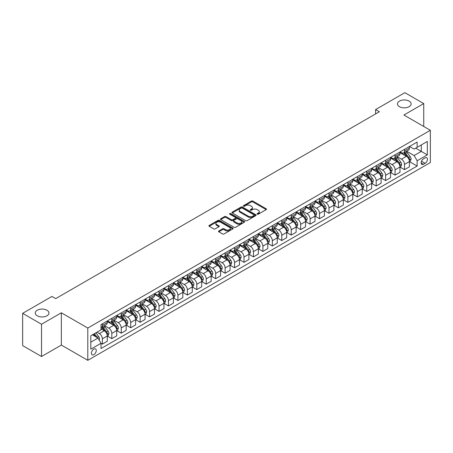 <?xml version="1.0" encoding="UTF-8"?>
<svg xmlns="http://www.w3.org/2000/svg" width="453" height="453" viewBox="0 0 453 453"><rect width="100%" height="100%" fill="white"/><g stroke="black" fill="none" stroke-linecap="round" stroke-linejoin="round"><path stroke-width="0.68" d="M257.281 214.184A0.736 0.425 0 0 0 258.323 214.184L266.2 209.631A1.048 0.606 0 0 0 266.506 209.207A1.048 0.606 0 0 0 266.2 208.776L252.853 201.07A1.048 0.606 0 0 0 251.37 201.07L243.493 205.622A0.736 0.425 0 0 0 243.278 205.922A0.736 0.425 0 0 0 243.493 206.223A0.736 0.425 0 0 0 244.529 206.223L245.549 205.634A3.358 1.937 0 0 1 250.294 205.634L251.409 206.274A3.358 1.937 0 0 1 252.389 207.644A3.358 1.937 0 0 1 251.409 209.014L250.39 209.603A0.736 0.425 0 0 0 250.175 209.903A0.736 0.425 0 0 0 250.39 210.203A0.736 0.425 0 0 0 251.426 210.203L252.446 209.614A3.358 1.937 0 0 1 257.191 209.614L258.301 210.254A3.358 1.937 0 0 1 259.286 211.625A3.358 1.937 0 0 1 258.301 212.995L257.281 213.584A0.736 0.425 0 0 0 257.066 213.884A0.736 0.425 0 0 0 257.281 214.184L257.281 213.584M46.936 310.22A6.835 3.947 0 0 0 39.485 309.365A6.835 3.947 0 0 0 35.266 313.012A6.835 3.947 0 0 0 37.265 315.803A6.835 3.947 0 0 0 44.717 316.658A6.835 3.947 0 0 0 48.935 313.012A6.835 3.947 0 0 0 46.936 310.22M409.127 101.11A6.835 3.947 0 0 0 401.675 100.255A6.835 3.947 0 0 0 397.457 103.901A6.835 3.947 0 0 0 399.455 106.693A6.835 3.947 0 0 0 406.907 107.548A6.835 3.947 0 0 0 411.126 103.901A6.835 3.947 0 0 0 409.127 101.11M93.839 354.659A3.42 1.976 120 0 0 96.076 351.647A3.42 1.976 120 0 0 95.549 348.906A3.42 1.976 120 0 0 93.839 349.076A3.42 1.976 120 0 0 91.608 352.089A3.42 1.976 120 0 0 92.135 354.829A3.42 1.976 120 0 0 93.839 354.659M218.822 230.951A1.048 0.606 0 0 0 218.516 231.381A1.048 0.606 0 0 0 218.822 231.806L222.565 233.969A1.048 0.606 0 0 0 224.048 233.969L232.797 228.918A1.048 0.606 0 0 0 233.102 228.488A1.048 0.606 0 0 0 232.797 228.063L219.45 220.356A1.048 0.606 0 0 0 217.967 220.356L209.218 225.407A1.048 0.606 0 0 0 208.912 225.837A1.048 0.606 0 0 0 209.218 226.262L213.742 228.873A1.048 0.606 0 0 0 215.226 228.873L218.969 226.715A1.048 0.606 0 0 0 219.275 226.285A1.048 0.606 0 0 0 218.969 225.854L216.727 224.563A2.803 1.619 0 0 1 215.905 223.42A2.803 1.619 0 0 1 217.638 221.919A2.803 1.619 0 0 1 220.696 222.27L229.478 227.344A2.803 1.619 0 0 1 230.3 228.488A2.803 1.619 0 0 1 228.567 229.988A2.803 1.619 0 0 1 225.515 229.637L224.048 228.788A1.048 0.606 0 0 0 222.565 228.788L218.822 230.951L218.822 231.806M61.359 312.791L41.534 324.24L22.65 313.34L22.65 345.611L41.534 356.511L61.359 345.061L87.797 360.328L87.797 328.057L61.359 312.791L61.359 345.061M423.742 126.472L423.742 103.573L403.912 115.022L430.35 130.288L87.797 328.057M423.742 103.573L404.857 92.672L375.588 109.569L375.588 113.93M22.65 313.34L51.919 296.438L55.696 298.618L379.365 111.749L375.588 109.569M245.622 220.656A1.048 0.606 0 0 0 247.106 220.656L255.854 215.605A1.048 0.606 0 0 0 256.16 215.175A1.048 0.606 0 0 0 255.854 214.75L242.508 207.044A1.048 0.606 0 0 0 241.024 207.044L232.276 212.095A1.048 0.606 0 0 0 231.97 212.525A1.048 0.606 0 0 0 232.276 212.95L245.622 220.656M230.016 214.343A0.736 0.425 0 0 1 230.758 214.445L230.758 213.573L244.326 221.404A1.048 0.606 0 0 1 244.631 221.834A1.048 0.606 0 0 1 244.326 222.259L235.577 227.31A1.048 0.606 0 0 1 234.093 227.31L220.747 219.609L224.495 217.463L224.495 216.591L220.747 218.754A1.048 0.606 0 0 0 220.441 219.178A1.048 0.606 0 0 0 220.747 219.609L220.747 218.754M224.495 217.463A1.048 0.606 0 0 1 225.973 217.463L225.973 216.591A1.048 0.606 0 0 0 224.495 216.591M225.973 216.591L231.387 219.716A1.048 0.606 0 0 0 232.87 219.716L235.356 218.278A1.048 0.606 0 0 0 235.662 217.853A1.048 0.606 0 0 0 235.356 217.423L229.722 214.173A0.736 0.425 0 0 1 229.507 213.873A0.736 0.425 0 0 1 229.96 213.482A0.736 0.425 0 0 1 230.758 213.573M425.14 157.893L423.476 158.85A3.313 1.914 120 0 0 421.313 161.766A3.313 1.914 120 0 0 421.822 164.422A3.313 1.914 120 0 0 423.476 164.258L425.14 163.301A3.313 1.914 120 0 0 427.304 160.379A3.313 1.914 120 0 0 426.794 157.729A3.313 1.914 120 0 0 425.14 157.893M87.797 360.328L430.35 162.559L430.35 130.288M409.54 146.444L414.11 149.082L417.134 147.338L417.134 142.061L101.019 324.569L101.019 329.846L90.821 335.73L90.821 349.161L101.019 343.278L101.019 348.555L417.134 166.047L417.134 160.77L414.11 155.538L406.601 151.2M417.134 147.338L427.326 141.449L427.326 154.881L417.134 160.77M41.534 324.24L41.534 356.511M415.695 148.165L421.284 151.393L421.284 144.937L427.326 141.449M414.11 155.538L421.284 151.393L427.326 154.881M90.821 342.185L97.995 338.046L92.406 334.818M101.019 343.317L102.378 344.104L102.378 338.827A4.275 2.469 -120 0 0 99.354 333.595L96.936 332.196M102.378 344.104L107.287 341.268L107.287 335.996A4.275 2.469 -120 0 0 104.264 330.758L101.019 328.884M107.401 336.103L111.817 338.651L111.817 333.374A4.275 2.469 -120 0 0 108.799 328.142L104.462 325.639M111.817 338.651L116.727 335.82L116.727 330.543A4.275 2.469 -120 0 0 113.709 325.311L107.287 321.602M116.84 330.65L121.262 333.204L121.262 327.927A4.275 2.469 -120 0 0 118.239 322.695L113.901 320.186M121.262 333.204L126.172 330.367L126.172 325.09A4.275 2.469 -120 0 0 123.148 319.858L116.727 316.149M126.285 325.197L130.702 327.751L130.702 322.474A4.275 2.469 -120 0 0 127.684 317.242L123.341 314.739M130.702 327.751L135.611 324.914L135.611 319.637A4.275 2.469 -120 0 0 132.593 314.405L126.172 310.701M135.724 319.75L140.147 322.298L140.147 317.021A4.275 2.469 -120 0 0 137.123 311.789L132.786 309.286M140.147 322.298L145.056 319.467L145.056 314.189A4.275 2.469 -120 0 0 142.032 308.957L135.611 305.248M145.17 314.297L149.586 316.851L149.586 311.573A4.275 2.469 -120 0 0 146.562 306.341L142.225 303.833M149.586 316.851L154.496 314.014L154.496 308.736A4.275 2.469 -120 0 0 151.478 303.504L145.056 299.795M154.609 308.844L159.026 311.398L159.026 306.12A4.275 2.469 -120 0 0 156.008 300.888L151.67 298.385M159.026 311.398L163.941 308.561L163.941 303.284A4.275 2.469 -120 0 0 160.917 298.051L154.496 294.348M164.054 303.397L168.471 305.945L168.471 300.667A4.275 2.469 -120 0 0 165.447 295.435L161.109 292.932M168.471 305.945L173.38 303.114L173.38 297.836A4.275 2.469 -120 0 0 170.356 292.604L163.941 288.895M173.493 297.944L177.91 300.498L177.91 295.22A4.275 2.469 -120 0 0 174.892 289.982L170.554 287.479M177.91 300.498L182.819 297.661L182.819 292.383A4.275 2.469 -120 0 0 179.801 287.151L173.38 283.442M182.933 292.491L187.355 295.045L187.355 289.767A4.275 2.469 -120 0 0 184.331 284.535L179.994 282.026M187.355 295.045L192.265 292.208L192.265 286.93A4.275 2.469 -120 0 0 189.241 281.698L182.819 277.995M192.378 287.043L196.795 289.592L196.795 284.314A4.275 2.469 -120 0 0 193.776 279.082L189.439 276.579M196.795 289.592L201.704 286.76L201.704 281.483A4.275 2.469 -120 0 0 198.686 276.245L192.265 272.542M201.817 281.59L206.24 284.139L206.24 278.867A4.275 2.469 -120 0 0 203.216 273.629L198.878 271.126M206.24 284.139L211.149 281.307L211.149 276.03A4.275 2.469 -120 0 0 208.125 270.798L201.704 267.089M211.262 276.137L215.679 278.691L215.679 273.414A4.275 2.469 -120 0 0 212.661 268.182L208.318 265.673M215.679 278.691L220.588 275.854L220.588 270.577A4.275 2.469 -120 0 0 217.57 265.345L211.149 261.636M220.702 270.69L225.124 273.238L225.124 267.961A4.275 2.469 -120 0 0 222.1 262.729L217.763 260.226M225.124 273.238L230.033 270.407L230.033 265.13A4.275 2.469 -120 0 0 227.01 259.892L220.588 256.188M230.147 265.237L234.563 267.785L234.563 262.514A4.275 2.469 -120 0 0 231.54 257.276L227.202 254.773M234.563 267.785L239.473 264.954L239.473 259.677A4.275 2.469 -120 0 0 236.449 254.444L230.033 250.736M239.586 259.784L244.003 262.338L244.003 257.061A4.275 2.469 -120 0 0 240.985 251.828L236.647 249.32M244.003 262.338L248.912 259.501L248.912 254.224A4.275 2.469 -120 0 0 245.894 248.991L239.473 245.283M249.031 254.337L253.448 256.885L253.448 251.608A4.275 2.469 -120 0 0 250.424 246.375L246.087 243.873M253.448 256.885L258.357 254.048L258.357 248.776A4.275 2.469 -120 0 0 255.333 243.538L248.912 239.835M258.47 248.884L262.887 251.432L262.887 246.155A4.275 2.469 -120 0 0 259.869 240.922L255.532 238.42M262.887 251.432L267.797 248.601L267.797 243.323A4.275 2.469 -120 0 0 264.779 238.091L258.357 234.382M267.91 243.431L272.332 245.985L272.332 240.707A4.275 2.469 -120 0 0 269.309 235.475L264.971 232.967M272.332 245.985L277.242 243.148L277.242 237.87A4.275 2.469 -120 0 0 274.218 232.638L267.797 228.929M277.355 237.978L281.772 240.532L281.772 235.254A4.275 2.469 -120 0 0 278.754 230.022L274.41 227.519M281.772 240.532L286.681 237.695L286.681 232.417A4.275 2.469 -120 0 0 283.663 227.185L277.242 223.482M286.794 232.531L291.217 235.079L291.217 229.801A4.275 2.469 -120 0 0 288.193 224.569L283.855 222.066M291.217 235.079L296.126 232.247L296.126 226.97A4.275 2.469 -120 0 0 293.102 221.738L286.681 218.029M296.239 227.078L300.656 229.631L300.656 224.354A4.275 2.469 -120 0 0 297.632 219.122L293.295 216.613M300.656 229.631L305.565 226.794L305.565 221.517A4.275 2.469 -120 0 0 302.547 216.285L296.126 212.576M305.679 221.625L310.101 224.178L310.101 218.901A4.275 2.469 -120 0 0 307.077 213.669L302.74 211.166M310.101 224.178L315.011 221.341L315.011 216.064A4.275 2.469 -120 0 0 311.987 210.832L305.565 207.129M315.124 216.177L319.541 218.725L319.541 213.448A4.275 2.469 -120 0 0 316.517 208.216L312.179 205.713M319.541 218.725L324.45 215.894L324.45 210.617A4.275 2.469 -120 0 0 321.426 205.385L315.011 201.676M324.563 210.724L328.98 213.278L328.98 208.001A4.275 2.469 -120 0 0 325.962 202.763L321.624 200.26M328.98 213.278L333.889 210.441L333.889 205.164A4.275 2.469 -120 0 0 330.871 199.932L324.45 196.223M334.003 205.271L338.425 207.825L338.425 202.548A4.275 2.469 -120 0 0 335.401 197.315L331.064 194.807M338.425 207.825L343.334 204.988L343.334 199.711A4.275 2.469 -120 0 0 340.311 194.479L333.889 190.775M343.448 199.824L347.864 202.372L347.864 197.095A4.275 2.469 -120 0 0 344.846 191.862L340.509 189.36M347.864 202.372L352.774 199.541L352.774 194.263A4.275 2.469 -120 0 0 349.756 189.026L343.334 185.322M352.887 194.371L357.309 196.919L357.309 191.647A4.275 2.469 -120 0 0 354.286 186.41L349.948 183.907M357.309 196.919L362.219 194.088L362.219 188.81A4.275 2.469 -120 0 0 359.195 183.578L352.774 179.869M362.332 188.918L366.749 191.472L366.749 186.194A4.275 2.469 -120 0 0 363.731 180.962L359.388 178.454M366.749 191.472L371.658 188.635L371.658 183.357A4.275 2.469 -120 0 0 368.64 178.125L362.219 174.416M371.771 183.471L376.194 186.019L376.194 180.741A4.275 2.469 -120 0 0 373.17 175.509L368.833 173.006M376.194 186.019L381.103 183.188L381.103 177.91A4.275 2.469 -120 0 0 378.079 172.672L371.658 168.969M381.216 178.018L385.633 180.566L385.633 175.294A4.275 2.469 -120 0 0 382.609 170.056L378.272 167.553M385.633 180.566L390.543 177.735L390.543 172.457A4.275 2.469 -120 0 0 387.519 167.225L381.103 163.516M390.656 172.565L395.073 175.118L395.073 169.841A4.275 2.469 -120 0 0 392.055 164.609L387.717 162.1M395.073 175.118L399.988 172.282L399.988 167.004A4.275 2.469 -120 0 0 396.964 161.772L390.543 158.063M400.101 167.117L404.518 169.665L404.518 164.388A4.275 2.469 -120 0 0 401.494 159.156L397.156 156.653M404.518 169.665L409.427 166.829L409.427 161.557A4.275 2.469 -120 0 0 406.403 156.319L399.988 152.616M400.101 151.897L401.494 152.701A4.275 2.469 -120 0 0 403.634 152.916A4.275 2.469 -120 0 0 404.518 150.957L404.518 149.343M390.656 157.344L392.055 158.154A4.275 2.469 -120 0 0 394.189 158.363A4.275 2.469 -120 0 0 395.073 156.41L395.073 154.796M381.216 162.797L382.609 163.607A4.275 2.469 -120 0 0 384.75 163.816A4.275 2.469 -120 0 0 385.633 161.857L385.633 160.243M371.771 168.25L373.17 169.054A4.275 2.469 -120 0 0 375.305 169.269A4.275 2.469 -120 0 0 376.194 167.31L376.194 165.696M362.332 173.697L363.731 174.507A4.275 2.469 -120 0 0 365.865 174.716A4.275 2.469 -120 0 0 366.749 172.763L366.749 171.149M352.887 179.15L354.286 179.96A4.275 2.469 -120 0 0 356.42 180.169A4.275 2.469 -120 0 0 357.309 178.216L357.309 176.602M343.448 184.603L344.846 185.407A4.275 2.469 -120 0 0 346.981 185.622A4.275 2.469 -120 0 0 347.864 183.663L347.864 182.049M334.003 190.05L335.401 190.86A4.275 2.469 -120 0 0 337.542 191.07A4.275 2.469 -120 0 0 338.425 189.116L338.425 187.502M324.563 195.503L325.962 196.313A4.275 2.469 -120 0 0 328.097 196.523A4.275 2.469 -120 0 0 328.98 194.569L328.98 192.955M315.124 200.956L316.517 201.761A4.275 2.469 -120 0 0 318.657 201.976A4.275 2.469 -120 0 0 319.541 200.016L319.541 198.403M305.679 206.409L307.077 207.214A4.275 2.469 -120 0 0 309.212 207.423A4.275 2.469 -120 0 0 310.101 205.469L310.101 203.856M296.239 211.857L297.632 212.667A4.275 2.469 -120 0 0 299.773 212.876A4.275 2.469 -120 0 0 300.656 210.922L300.656 209.309M286.794 217.31L288.193 218.114A4.275 2.469 -120 0 0 290.328 218.329A4.275 2.469 -120 0 0 291.217 216.37L291.217 214.756M277.355 222.763L278.754 223.567A4.275 2.469 -120 0 0 280.888 223.776A4.275 2.469 -120 0 0 281.772 221.823L281.772 220.209M267.91 228.21L269.309 229.02A4.275 2.469 -120 0 0 271.443 229.229A4.275 2.469 -120 0 0 272.332 227.276L272.332 225.662M258.47 233.663L259.869 234.467A4.275 2.469 -120 0 0 262.004 234.682A4.275 2.469 -120 0 0 262.887 232.723L262.887 231.109M249.025 239.116L250.424 239.92A4.275 2.469 -120 0 0 252.564 240.13A4.275 2.469 -120 0 0 253.448 238.176L253.448 236.562M239.586 244.563L240.985 245.373A4.275 2.469 -120 0 0 243.119 245.583A4.275 2.469 -120 0 0 244.003 243.629L244.003 242.015M230.147 250.016L231.54 250.826A4.275 2.469 -120 0 0 233.68 251.036A4.275 2.469 -120 0 0 234.563 249.076L234.563 247.463M220.702 255.469L222.1 256.273A4.275 2.469 -120 0 0 224.235 256.489A4.275 2.469 -120 0 0 225.124 254.529L225.124 252.916M211.262 260.917L212.661 261.726A4.275 2.469 -120 0 0 214.796 261.936A4.275 2.469 -120 0 0 215.679 259.982L215.679 258.369M201.817 266.37L203.216 267.179A4.275 2.469 -120 0 0 205.351 267.389A4.275 2.469 -120 0 0 206.24 265.43L206.24 263.822M192.378 271.823L193.776 272.627A4.275 2.469 -120 0 0 195.911 272.842A4.275 2.469 -120 0 0 196.795 270.883L196.795 269.269M182.933 277.27L184.331 278.08A4.275 2.469 -120 0 0 186.472 278.289A4.275 2.469 -120 0 0 187.355 276.336L187.355 274.722M173.493 282.723L174.892 283.533A4.275 2.469 -120 0 0 177.027 283.742A4.275 2.469 -120 0 0 177.91 281.789L177.91 280.175M164.054 288.176L165.447 288.98A4.275 2.469 -120 0 0 167.587 289.195A4.275 2.469 -120 0 0 168.471 287.236L168.471 285.622M154.609 293.629L156.008 294.433A4.275 2.469 -120 0 0 158.142 294.643A4.275 2.469 -120 0 0 159.026 292.689L159.026 291.075M145.17 299.076L146.562 299.886A4.275 2.469 -120 0 0 148.703 300.096A4.275 2.469 -120 0 0 149.586 298.142L149.586 296.528M135.724 304.529L137.123 305.333A4.275 2.469 -120 0 0 139.258 305.549A4.275 2.469 -120 0 0 140.147 303.589L140.147 301.975M126.285 309.982L127.684 310.786A4.275 2.469 -120 0 0 129.818 310.996A4.275 2.469 -120 0 0 130.702 309.042L130.702 307.428M116.84 315.43L118.239 316.239A4.275 2.469 -120 0 0 120.373 316.449A4.275 2.469 -120 0 0 121.262 314.495L121.262 312.881M107.401 320.883L108.799 321.687A4.275 2.469 -120 0 0 110.934 321.902A4.275 2.469 -120 0 0 111.817 319.943L111.817 318.329M409.54 161.664L417.134 166.047M403.634 152.916L408.544 150.079A4.275 2.469 -120 0 0 409.427 148.12L409.427 146.512M394.189 158.363L399.099 155.532A4.275 2.469 -120 0 0 399.988 153.573L399.988 151.959M384.75 163.816L389.659 160.979A4.275 2.469 -120 0 0 390.543 159.026L390.543 157.412M375.305 169.269L380.214 166.432A4.275 2.469 -120 0 0 381.103 164.479L381.103 162.865M365.865 174.716L370.775 171.885A4.275 2.469 -120 0 0 371.658 169.926L371.658 168.312M356.42 180.169L361.33 177.333A4.275 2.469 -120 0 0 362.219 175.379L362.219 173.765M346.981 185.622L351.89 182.786A4.275 2.469 -120 0 0 352.774 180.832L352.774 179.218M337.542 191.07L342.451 188.238A4.275 2.469 -120 0 0 343.334 186.279L343.334 184.665M328.097 196.523L333.006 193.686A4.275 2.469 -120 0 0 333.889 191.732L333.889 190.118M318.657 201.976L323.567 199.139A4.275 2.469 -120 0 0 324.45 197.185L324.45 195.571M309.212 207.423L314.122 204.592A4.275 2.469 -120 0 0 315.011 202.633L315.011 201.019M299.773 212.876L304.682 210.039A4.275 2.469 -120 0 0 305.565 208.086L305.565 206.472M290.328 218.329L295.237 215.492A4.275 2.469 -120 0 0 296.126 213.539L296.126 211.925M280.888 223.776L285.798 220.945A4.275 2.469 -120 0 0 286.681 218.986L286.681 217.372M271.443 229.229L276.358 226.398A4.275 2.469 -120 0 0 277.242 224.439L277.242 222.825M262.004 234.682L266.913 231.845A4.275 2.469 -120 0 0 267.797 229.892L267.797 228.278M252.564 240.13L257.474 237.298A4.275 2.469 -120 0 0 258.357 235.339L258.357 233.725M243.119 245.583L248.029 242.751A4.275 2.469 -120 0 0 248.912 240.792L248.912 239.178M233.68 251.036L238.589 248.199A4.275 2.469 -120 0 0 239.473 246.245L239.473 244.631M224.235 256.489L229.144 253.652A4.275 2.469 -120 0 0 230.033 251.698L230.033 250.084M214.796 261.936L219.705 259.105A4.275 2.469 -120 0 0 220.588 257.145L220.588 255.532M205.351 267.389L210.26 264.552A4.275 2.469 -120 0 0 211.149 262.598L211.149 260.985M195.911 272.842L200.821 270.005A4.275 2.469 -120 0 0 201.704 268.051L201.704 266.438M186.472 278.289L191.381 275.458A4.275 2.469 -120 0 0 192.265 273.499L192.265 271.885M177.027 283.742L181.936 280.905A4.275 2.469 -120 0 0 182.819 278.952L182.819 277.338M167.587 289.195L172.497 286.358A4.275 2.469 -120 0 0 173.38 284.405L173.38 282.791M158.142 294.643L163.052 291.811A4.275 2.469 -120 0 0 163.941 289.852L163.941 288.238M148.703 300.096L153.612 297.259A4.275 2.469 -120 0 0 154.496 295.305L154.496 293.691M139.258 305.549L144.167 302.712A4.275 2.469 -120 0 0 145.056 300.758L145.056 299.144M129.818 310.996L134.728 308.165A4.275 2.469 -120 0 0 135.611 306.205L135.611 304.592M120.373 316.449L125.288 313.618A4.275 2.469 -120 0 0 126.172 311.658L126.172 310.045M110.934 321.902L115.843 319.065A4.275 2.469 -120 0 0 116.727 317.111L116.727 315.498M101.019 327.525A4.275 2.469 -120 0 0 101.495 327.349L106.404 324.518A4.275 2.469 -120 0 0 107.287 322.559L107.287 320.945M101.495 327.349A4.275 2.469 -120 0 0 102.378 325.396L102.378 323.782M97.995 338.046L101.019 343.278M257.576 214.286L258.301 213.867A3.358 1.937 0 0 0 259.286 212.497L259.286 211.625M252.389 207.644L252.389 208.516A3.358 1.937 0 0 1 251.409 209.886L250.679 210.305M266.183 209.643L252.853 201.947A1.048 0.606 0 0 0 251.37 201.947L243.788 206.325M255.843 215.611L242.508 207.916A1.048 0.606 0 0 0 241.024 207.916L232.293 212.961M254.003 215.475A0.736 0.425 0 0 0 254.218 215.175A0.736 0.425 0 0 0 254.003 214.875L242.287 208.114A0.736 0.425 0 0 0 241.251 208.114L240.175 208.737A3.358 1.937 0 0 0 239.19 210.107A3.358 1.937 0 0 0 240.175 211.472L248.182 216.098A3.358 1.937 0 0 0 252.927 216.098L254.003 215.475L254.003 216.347A0.736 0.425 0 0 0 254.218 216.047L254.218 215.175M239.19 210.107L239.19 210.979A3.358 1.937 0 0 0 240.175 212.344L240.175 211.472M254.003 216.347L252.927 216.97A3.358 1.937 0 0 1 248.182 216.97L240.175 212.344M225.973 217.463L231.387 220.588A1.048 0.606 0 0 0 232.87 220.588L235.356 219.15A1.048 0.606 0 0 0 235.662 218.725L235.662 217.853M230.758 214.445L244.314 222.27M237.004 222.955A2.803 1.619 0 0 0 240.062 223.306A2.803 1.619 0 0 0 241.794 221.811A2.803 1.619 0 0 0 240.973 220.668L237.876 218.878A1.048 0.606 0 0 0 236.392 218.878L233.912 220.317A1.048 0.606 0 0 0 233.601 220.741A1.048 0.606 0 0 0 233.912 221.172L237.004 222.955L237.004 223.827A2.803 1.619 0 0 0 240.062 224.178A2.803 1.619 0 0 0 241.794 222.683L241.794 221.811M233.601 220.741L233.601 221.613A1.048 0.606 0 0 0 233.912 222.044L233.912 221.172M237.004 223.827L233.912 222.044M230.3 228.488L230.3 229.36A2.803 1.619 0 0 1 228.567 230.86A2.803 1.619 0 0 1 225.515 230.509L224.048 229.66A1.048 0.606 0 0 0 222.565 229.66L218.833 231.817M215.905 223.42L215.905 224.292A2.803 1.619 0 0 0 216.727 225.435L216.727 224.563M218.969 225.854L218.969 226.715L216.727 225.435M232.785 228.924L219.45 221.228A1.048 0.606 0 0 0 217.967 221.228L209.235 226.274L209.218 225.407M409.427 161.727L410.333 161.206L411.086 159.026A2.831 1.636 -120 0 0 410.186 156.613L407.1 152.497A8.171 4.717 -120 0 0 406.205 151.427M403.136 154.433A8.171 4.717 -120 0 0 401.466 152.684M409.167 159.994L409.557 159.145A2.831 1.636 -120 0 0 408.748 157.44L405.661 153.324A8.171 4.717 -120 0 0 404.772 152.253M404.014 152.695A6.784 3.918 60 0 1 405.124 153.958L407.734 157.446M403.866 152.78A8.171 4.717 60 0 1 404.755 153.844L406.811 156.585M399.988 167.18L400.894 166.659L401.647 164.479A2.831 1.636 -120 0 0 400.741 162.066L397.655 157.944A8.171 4.717 -120 0 0 396.766 156.88M393.697 159.886A8.171 4.717 -120 0 0 392.021 158.137M399.727 165.447L400.118 164.598A2.831 1.636 -120 0 0 399.308 162.893L396.222 158.776A8.171 4.717 -120 0 0 395.327 157.706M394.569 158.148A6.784 3.918 60 0 1 395.684 159.411L398.295 162.899M394.421 158.227A8.171 4.717 60 0 1 395.316 159.297L397.366 162.038M390.543 172.633L391.449 172.106L392.202 169.926A2.831 1.636 -120 0 0 391.301 167.519L388.215 163.397A8.171 4.717 -120 0 0 387.321 162.327M384.252 165.339A8.171 4.717 -120 0 0 382.581 163.584M390.288 170.9L390.679 170.051A2.831 1.636 -120 0 0 389.869 168.346L386.777 164.224A8.171 4.717 -120 0 0 385.888 163.159M385.129 163.595A6.784 3.918 60 0 1 386.239 164.864L388.855 168.346M384.982 163.68A8.171 4.717 60 0 1 385.871 164.75L387.927 167.485M381.103 178.08L382.009 177.559L382.762 175.379A2.831 1.636 -120 0 0 381.862 172.967L378.77 168.85A8.171 4.717 -120 0 0 377.881 167.78M374.812 170.787A8.171 4.717 -120 0 0 373.136 169.037M380.843 176.347L381.233 175.498A2.831 1.636 -120 0 0 380.424 173.799L377.338 169.677A8.171 4.717 -120 0 0 376.449 168.607M375.684 169.048A6.784 3.918 60 0 1 376.8 170.311L379.41 173.799M375.537 169.133A8.171 4.717 60 0 1 376.432 170.198L378.481 172.938M371.658 183.533L372.564 183.012L373.323 180.832A2.831 1.636 -120 0 0 372.417 178.42L369.331 174.297A8.171 4.717 -120 0 0 368.442 173.233M365.367 176.24A8.171 4.717 -120 0 0 363.697 174.49M371.403 181.8L371.794 180.951A2.831 1.636 -120 0 0 370.984 179.246L367.898 175.13A8.171 4.717 -120 0 0 367.004 174.06M366.245 174.501A6.784 3.918 60 0 1 367.355 175.764L369.971 179.252M366.098 174.581A8.171 4.717 60 0 1 366.992 175.651L369.042 178.391M362.219 188.986L363.125 188.459L363.878 186.279A2.831 1.636 -120 0 0 362.978 183.873L359.892 179.75A8.171 4.717 -120 0 0 358.997 178.68M355.928 181.693A8.171 4.717 -120 0 0 354.257 179.937M361.958 187.253L362.349 186.404A2.831 1.636 -120 0 0 361.539 184.699L358.453 180.577A8.171 4.717 -120 0 0 357.564 179.513M356.8 179.949A6.784 3.918 60 0 1 357.915 181.217L360.526 184.705M356.658 180.034A8.171 4.717 60 0 1 357.547 181.104L359.597 183.839M352.774 194.439L353.68 193.912L354.439 191.732A2.831 1.636 -120 0 0 353.533 189.32L350.446 185.203A8.171 4.717 -120 0 0 349.557 184.133M346.488 187.14A8.171 4.717 -120 0 0 344.812 185.39M352.519 192.701L352.91 191.851A2.831 1.636 -120 0 0 352.1 190.152L349.014 186.03A8.171 4.717 -120 0 0 348.119 184.96M347.36 185.402A6.784 3.918 60 0 1 348.476 186.67L351.086 190.152M347.213 185.487A8.171 4.717 60 0 1 348.108 186.551L350.158 189.292M343.334 199.886L344.24 199.365L344.993 197.185A2.831 1.636 -120 0 0 344.093 194.773L341.007 190.651A8.171 4.717 -120 0 0 340.112 189.586M337.043 192.593A8.171 4.717 -120 0 0 335.373 190.843M343.074 198.154L343.465 197.304A2.831 1.636 -120 0 0 342.655 195.6L339.569 191.483A8.171 4.717 -120 0 0 338.68 190.413M337.921 190.855A6.784 3.918 60 0 1 339.031 192.117L341.641 195.605M337.774 190.94A8.171 4.717 60 0 1 338.663 192.004L340.718 194.745M333.889 205.339L334.801 204.813L335.554 202.633A2.831 1.636 -120 0 0 334.648 200.226L331.562 196.104A8.171 4.717 -120 0 0 330.673 195.033M327.604 198.046A8.171 4.717 -120 0 0 325.928 196.291M333.635 203.607L334.025 202.757A2.831 1.636 -120 0 0 333.215 201.053L330.129 196.93A8.171 4.717 -120 0 0 329.235 195.866M328.476 196.302A6.784 3.918 60 0 1 329.591 197.57L332.202 201.058M328.329 196.387A8.171 4.717 60 0 1 329.223 197.457L331.273 200.198M324.45 210.792L325.356 210.266L326.109 208.086A2.831 1.636 -120 0 0 325.209 205.673L322.123 201.557A8.171 4.717 -120 0 0 321.228 200.486M318.159 203.493A8.171 4.717 -120 0 0 316.488 201.744M324.189 209.054L324.586 208.204A2.831 1.636 -120 0 0 323.77 206.506L320.684 202.383A8.171 4.717 -120 0 0 319.795 201.313M319.037 201.755A6.784 3.918 60 0 1 320.146 203.023L322.763 206.506M318.889 201.84A8.171 4.717 60 0 1 319.778 202.904L321.834 205.645M315.011 216.24L315.917 215.719L316.67 213.539A2.831 1.636 -120 0 0 315.764 211.126L312.678 207.004A8.171 4.717 -120 0 0 311.789 205.939M308.72 208.946A8.171 4.717 -120 0 0 307.043 207.197M314.75 214.507L315.141 213.657A2.831 1.636 -120 0 0 314.331 211.953L311.245 207.836A8.171 4.717 -120 0 0 310.35 206.766M309.592 207.208A6.784 3.918 60 0 1 310.707 208.471L313.317 211.959M309.444 207.293A8.171 4.717 60 0 1 310.339 208.357L312.389 211.098M305.565 221.693L306.471 221.172L307.23 218.986A2.831 1.636 -120 0 0 306.324 216.579L303.238 212.457A8.171 4.717 -120 0 0 302.344 211.392M299.274 214.399A8.171 4.717 -120 0 0 297.604 212.65M305.311 219.96L305.701 219.11A2.831 1.636 -120 0 0 304.892 217.406L301.806 213.284A8.171 4.717 -120 0 0 300.911 212.219M300.152 212.655A6.784 3.918 60 0 1 301.262 213.924L303.878 217.412M300.005 212.74A8.171 4.717 60 0 1 300.894 213.81L302.949 216.551M296.126 227.146L297.032 226.619L297.785 224.439A2.831 1.636 -120 0 0 296.885 222.027L293.799 217.91A8.171 4.717 -120 0 0 292.904 216.84M289.835 219.847A8.171 4.717 -120 0 0 288.165 218.097M295.866 225.407L296.256 224.558A2.831 1.636 -120 0 0 295.447 222.859L292.361 218.737A8.171 4.717 -120 0 0 291.472 217.672M290.707 218.108A6.784 3.918 60 0 1 291.823 219.377L294.433 222.859M290.566 218.193A8.171 4.717 60 0 1 291.455 219.263L293.504 221.998M286.681 232.593L287.587 232.072L288.346 229.892A2.831 1.636 -120 0 0 287.44 227.48L284.354 223.363A8.171 4.717 -120 0 0 283.465 222.293M280.396 225.3A8.171 4.717 -120 0 0 278.72 223.55M286.426 230.86L286.817 230.011A2.831 1.636 -120 0 0 286.007 228.306L282.921 224.19A8.171 4.717 -120 0 0 282.026 223.119M281.268 223.561A6.784 3.918 60 0 1 282.383 224.824L284.994 228.312M281.12 223.646A8.171 4.717 60 0 1 282.015 224.711L284.065 227.451M277.242 238.046L278.148 237.525L278.901 235.339A2.831 1.636 -120 0 0 278 232.933L274.914 228.81A8.171 4.717 -120 0 0 274.02 227.746M270.951 230.753A8.171 4.717 -120 0 0 269.28 229.003M276.981 236.313L277.372 235.464A2.831 1.636 -120 0 0 276.562 233.759L273.476 229.643A8.171 4.717 -120 0 0 272.587 228.572M271.823 229.008A6.784 3.918 60 0 1 272.938 230.277L275.549 233.765M271.681 229.093A8.171 4.717 60 0 1 272.57 230.164L274.62 232.904M267.797 243.499L268.703 242.972L269.461 240.792A2.831 1.636 -120 0 0 268.555 238.38L265.469 234.263A8.171 4.717 -120 0 0 264.58 233.193M261.511 236.2A8.171 4.717 -120 0 0 259.835 234.45M267.542 241.76L267.933 240.911A2.831 1.636 -120 0 0 267.123 239.212L264.037 235.09A8.171 4.717 -120 0 0 263.142 234.025M262.383 234.461A6.784 3.918 60 0 1 263.499 235.73L266.109 239.212M262.236 234.546A8.171 4.717 60 0 1 263.131 235.617L265.181 238.352M258.357 248.946L259.263 248.425L260.016 246.245A2.831 1.636 -120 0 0 259.116 243.833L256.03 239.716A8.171 4.717 -120 0 0 255.135 238.646M252.066 241.653A8.171 4.717 -120 0 0 250.396 239.903M258.097 247.213L258.487 246.364A2.831 1.636 -120 0 0 257.678 244.66L254.592 240.543A8.171 4.717 -120 0 0 253.703 239.473M252.944 239.914A6.784 3.918 60 0 1 254.054 241.177L256.664 244.665M252.797 239.999A8.171 4.717 60 0 1 253.686 241.064L255.741 243.805M248.912 254.399L249.824 253.878L250.577 251.698A2.831 1.636 -120 0 0 249.671 249.286L246.585 245.164A8.171 4.717 -120 0 0 245.696 244.099M242.627 247.106A8.171 4.717 -120 0 0 240.951 245.356M248.657 252.666L249.048 251.817A2.831 1.636 -120 0 0 248.238 250.113L245.152 245.996A8.171 4.717 -120 0 0 244.258 244.926M243.499 245.367A6.784 3.918 60 0 1 244.614 246.63L247.225 250.118M243.352 245.447A8.171 4.717 60 0 1 244.246 246.517L246.296 249.258M239.473 259.852L240.379 259.326L241.132 257.145A2.831 1.636 -120 0 0 240.232 254.739L237.146 250.617A8.171 4.717 -120 0 0 236.251 249.546M233.182 252.559A8.171 4.717 -120 0 0 231.511 250.803M239.218 258.119L239.609 257.27A2.831 1.636 -120 0 0 238.793 255.566L235.707 251.443A8.171 4.717 -120 0 0 234.818 250.379M234.059 250.815A6.784 3.918 60 0 1 235.169 252.083L237.785 255.566M233.912 250.9A8.171 4.717 60 0 1 234.801 251.97L236.857 254.705M230.033 265.299L230.939 264.779L231.693 262.598A2.831 1.636 -120 0 0 230.792 260.186L227.7 256.07A8.171 4.717 -120 0 0 226.811 254.999M223.742 258.006A8.171 4.717 -120 0 0 222.066 256.256M229.773 263.567L230.164 262.717A2.831 1.636 -120 0 0 229.354 261.019L226.268 256.896A8.171 4.717 -120 0 0 225.379 255.826M224.614 256.268A6.784 3.918 60 0 1 225.73 257.531L228.34 261.019M224.467 256.353A8.171 4.717 60 0 1 225.362 257.417L227.412 260.158M220.588 270.752L221.494 270.231L222.253 268.051A2.831 1.636 -120 0 0 221.347 265.639L218.261 261.517A8.171 4.717 -120 0 0 217.372 260.452M214.297 263.459A8.171 4.717 -120 0 0 212.627 261.709M220.334 269.02L220.724 268.17A2.831 1.636 -120 0 0 219.915 266.466L216.828 262.349A8.171 4.717 -120 0 0 215.934 261.279M215.175 261.721A6.784 3.918 60 0 1 216.285 262.983L218.901 266.472M215.028 261.8A8.171 4.717 60 0 1 215.917 262.87L217.972 265.611M211.149 276.205L212.055 275.679L212.808 273.499A2.831 1.636 -120 0 0 211.908 271.092L208.822 266.97A8.171 4.717 -120 0 0 207.927 265.9M204.858 268.912A8.171 4.717 -120 0 0 203.187 267.157M210.888 274.473L211.279 273.623A2.831 1.636 -120 0 0 210.469 271.919L207.383 267.797A8.171 4.717 -120 0 0 206.494 266.732M205.73 267.168A6.784 3.918 60 0 1 206.845 268.436L209.456 271.925M205.588 267.253A8.171 4.717 60 0 1 206.477 268.323L208.527 271.058M201.704 281.653L202.61 281.132L203.369 278.952A2.831 1.636 -120 0 0 202.463 276.54L199.377 272.423A8.171 4.717 -120 0 0 198.488 271.353M195.419 274.359A8.171 4.717 -120 0 0 193.742 272.61M201.449 279.92L201.84 279.071A2.831 1.636 -120 0 0 201.03 277.372L197.944 273.25A8.171 4.717 -120 0 0 197.049 272.179M196.291 272.621A6.784 3.918 60 0 1 197.406 273.889L200.016 277.372M196.143 272.706A8.171 4.717 60 0 1 197.038 273.771L199.088 276.511M192.265 287.106L193.171 286.585L193.924 284.405A2.831 1.636 -120 0 0 193.023 281.993L189.937 277.87A8.171 4.717 -120 0 0 189.043 276.806M185.973 279.812A8.171 4.717 -120 0 0 184.303 278.063M192.004 285.373L192.395 284.524A2.831 1.636 -120 0 0 191.585 282.819L188.499 278.703A8.171 4.717 -120 0 0 187.61 277.632M186.846 278.074A6.784 3.918 60 0 1 187.961 279.337L190.571 282.825M186.704 278.159A8.171 4.717 60 0 1 187.593 279.224L189.648 281.964M182.819 292.559L183.731 292.032L184.484 289.852A2.831 1.636 -120 0 0 183.578 287.445L180.492 283.323A8.171 4.717 -120 0 0 179.603 282.253M176.534 285.265A8.171 4.717 -120 0 0 174.858 283.51M182.565 290.826L182.955 289.977A2.831 1.636 -120 0 0 182.146 288.272L179.06 284.15A8.171 4.717 -120 0 0 178.165 283.085M177.406 283.521A6.784 3.918 60 0 1 178.522 284.79L181.132 288.278M177.259 283.606A8.171 4.717 60 0 1 178.154 284.677L180.203 287.417M173.38 298.012L174.286 297.485L175.039 295.305A2.831 1.636 -120 0 0 174.139 292.893L171.053 288.776A8.171 4.717 -120 0 0 170.158 287.706M167.089 290.713A8.171 4.717 -120 0 0 165.419 288.963M173.12 296.273L173.516 295.424A2.831 1.636 -120 0 0 172.701 293.725L169.615 289.603A8.171 4.717 -120 0 0 168.726 288.533M167.967 288.974A6.784 3.918 60 0 1 169.077 290.243L171.687 293.725M167.82 289.059A8.171 4.717 60 0 1 168.709 290.124L170.764 292.865M163.941 303.459L164.847 302.938L165.6 300.758A2.831 1.636 -120 0 0 164.694 298.346L161.608 294.224A8.171 4.717 -120 0 0 160.719 293.159M157.65 296.166A8.171 4.717 -120 0 0 155.974 294.416M163.68 301.726L164.071 300.877A2.831 1.636 -120 0 0 163.261 299.173L160.175 295.056A8.171 4.717 -120 0 0 159.28 293.986M158.522 294.427A6.784 3.918 60 0 1 159.637 295.69L162.248 299.178M158.374 294.512A8.171 4.717 60 0 1 159.269 295.577L161.319 298.317M154.496 308.912L155.402 308.391L156.16 306.205A2.831 1.636 -120 0 0 155.254 303.799L152.168 299.676A8.171 4.717 -120 0 0 151.274 298.612M148.205 301.619A8.171 4.717 -120 0 0 146.534 299.869M154.241 307.179L154.632 306.33A2.831 1.636 -120 0 0 153.822 304.626L150.73 300.503A8.171 4.717 -120 0 0 149.841 299.439M149.082 299.875A6.784 3.918 60 0 1 150.192 301.143L152.808 304.631M148.935 299.96A8.171 4.717 60 0 1 149.824 301.03L151.88 303.77M145.056 314.365L145.962 313.838L146.715 311.658A2.831 1.636 -120 0 0 145.815 309.246L142.729 305.129A8.171 4.717 -120 0 0 141.834 304.059M138.765 307.066A8.171 4.717 -120 0 0 137.095 305.316M144.796 312.627L145.186 311.777A2.831 1.636 -120 0 0 144.377 310.079L141.291 305.956A8.171 4.717 -120 0 0 140.402 304.892M139.637 305.328A6.784 3.918 60 0 1 140.753 306.596L143.363 310.079M139.496 305.413A8.171 4.717 60 0 1 140.385 306.483L142.435 309.218M135.611 319.812L136.517 319.291L137.276 317.111A2.831 1.636 -120 0 0 136.37 314.699L133.284 310.577A8.171 4.717 -120 0 0 132.395 309.512M129.326 312.519A8.171 4.717 -120 0 0 127.65 310.769M135.356 318.08L135.747 317.23A2.831 1.636 -120 0 0 134.937 315.526L131.851 311.409A8.171 4.717 -120 0 0 130.957 310.339M130.198 310.781A6.784 3.918 60 0 1 131.308 312.043L133.924 315.531M130.051 310.866A8.171 4.717 60 0 1 130.945 311.93L132.995 314.671M126.172 325.265L127.078 324.744L127.831 322.559A2.831 1.636 -120 0 0 126.931 320.152L123.845 316.03A8.171 4.717 -120 0 0 122.95 314.965M119.881 317.972A8.171 4.717 -120 0 0 118.21 316.222M125.911 323.533L126.302 322.683A2.831 1.636 -120 0 0 125.492 320.979L122.406 316.862A8.171 4.717 -120 0 0 121.517 315.792M120.753 316.228A6.784 3.918 60 0 1 121.868 317.496L124.479 320.984M120.611 316.313A8.171 4.717 60 0 1 121.5 317.383L123.55 320.124M116.727 330.718L117.633 330.192L118.392 328.012A2.831 1.636 -120 0 0 117.486 325.599L114.399 321.483A8.171 4.717 -120 0 0 113.51 320.413M110.441 323.419A8.171 4.717 -120 0 0 108.765 321.67M116.472 328.98L116.863 328.131A2.831 1.636 -120 0 0 116.053 326.432L112.967 322.31A8.171 4.717 -120 0 0 112.072 321.245M111.313 321.681A6.784 3.918 60 0 1 112.429 322.949L115.039 326.432M111.166 321.766A8.171 4.717 60 0 1 112.061 322.836L114.111 325.571M107.287 336.166L108.193 335.645L108.947 333.465A2.831 1.636 -120 0 0 108.046 331.052L104.96 326.936A8.171 4.717 -120 0 0 104.065 325.866M107.027 334.433L107.418 333.584A2.831 1.636 -120 0 0 106.608 331.879L103.522 327.762A8.171 4.717 -120 0 0 102.633 326.692M101.874 327.134A6.784 3.918 60 0 1 102.984 328.397L105.594 331.885M101.727 327.219A8.171 4.717 60 0 1 102.616 328.283L104.671 331.024M99.128 340.005L99.507 338.918A2.831 1.636 -120 0 0 98.601 336.505L95.849 332.83M97.423 337.712A2.831 1.636 -120 0 0 97.169 337.332L94.417 333.657M93.703 334.065L95.685 336.709M93.505 334.178L95.187 336.42M99.354 333.595L104.264 330.758M108.799 328.142L113.709 325.311M118.239 322.695L123.148 319.858M127.684 317.242L132.593 314.405M137.123 311.789L142.032 308.957M146.562 306.341L151.478 303.504M156.008 300.888L160.917 298.051M165.447 295.435L170.356 292.604M174.892 289.982L179.801 287.151M184.331 284.535L189.241 281.698M193.776 279.082L198.686 276.245M203.216 273.629L208.125 270.798M212.661 268.182L217.57 265.345M222.1 262.729L227.01 259.892M231.54 257.276L236.449 254.444M240.985 251.828L245.894 248.991M250.424 246.375L255.333 243.538M259.869 240.922L264.779 238.091M269.309 235.475L274.218 232.638M278.754 230.022L283.663 227.185M288.193 224.569L293.102 221.738M297.632 219.122L302.547 216.285M307.077 213.669L311.987 210.832M316.517 208.216L321.426 205.385M325.962 202.763L330.871 199.932M335.401 197.315L340.311 194.479M344.846 191.862L349.756 189.026M354.286 186.41L359.195 183.578M363.731 180.962L368.64 178.125M373.17 175.509L378.079 172.672M382.609 170.056L387.519 167.225M392.055 164.609L396.964 161.772M401.494 159.156L406.403 156.319M404.518 150.957L409.427 148.12M404.518 164.388L409.427 161.557M395.073 169.841L399.988 167.004M395.073 156.41L399.988 153.573M385.633 175.294L390.543 172.457M385.633 161.857L390.543 159.026M376.194 180.741L381.103 177.91M376.194 167.31L381.103 164.479M366.749 186.194L371.658 183.357M366.749 172.763L371.658 169.926M357.309 191.647L362.219 188.81M357.309 178.216L362.219 175.379M347.864 197.095L352.774 194.263M347.864 183.663L352.774 180.832M338.425 202.548L343.334 199.711M338.425 189.116L343.334 186.279M328.98 208.001L333.889 205.164M328.98 194.569L333.889 191.732M319.541 213.448L324.45 210.617M319.541 200.016L324.45 197.185M310.101 218.901L315.011 216.064M310.101 205.469L315.011 202.633M300.656 224.354L305.565 221.517M300.656 210.922L305.565 208.086M291.217 229.801L296.126 226.97M291.217 216.37L296.126 213.539M281.772 235.254L286.681 232.417M281.772 221.823L286.681 218.986M272.332 240.707L277.242 237.87M272.332 227.276L277.242 224.439M262.887 246.155L267.797 243.323M262.887 232.723L267.797 229.892M253.448 251.608L258.357 248.776M253.448 238.176L258.357 235.339M244.003 257.061L248.912 254.224M244.003 243.629L248.912 240.792M234.563 262.514L239.473 259.677M234.563 249.076L239.473 246.245M225.124 267.961L230.033 265.13M225.124 254.529L230.033 251.698M215.679 273.414L220.588 270.577M215.679 259.982L220.588 257.145M206.24 278.867L211.149 276.03M206.24 265.43L211.149 262.598M196.795 284.314L201.704 281.483M196.795 270.883L201.704 268.051M187.355 289.767L192.265 286.93M187.355 276.336L192.265 273.499M177.91 295.22L182.819 292.383M177.91 281.789L182.819 278.952M168.471 300.667L173.38 297.836M168.471 287.236L173.38 284.405M159.026 306.12L163.941 303.284M159.026 292.689L163.941 289.852M149.586 311.573L154.496 308.736M149.586 298.142L154.496 295.305M140.147 317.021L145.056 314.189M140.147 303.589L145.056 300.758M130.702 322.474L135.611 319.637M130.702 309.042L135.611 306.205M121.262 327.927L126.172 325.09M121.262 314.495L126.172 311.658M111.817 333.374L116.727 330.543M111.817 319.943L116.727 317.111M102.378 338.827L107.287 335.996M102.378 325.396L107.287 322.559M421.517 161.206L425.14 163.301M421.137 162.904L423.476 164.258M258.301 213.867L258.301 212.995M250.39 210.203L250.39 209.603M251.409 209.886L251.409 209.014M243.493 206.223L243.493 205.622M251.37 201.947L251.37 201.07M252.853 201.947L252.853 201.07M266.2 209.631L266.2 208.776M232.276 212.95L232.276 212.095M241.024 207.916L241.024 207.044M242.508 207.916L242.508 207.044M255.854 215.605L255.854 214.75M248.182 216.97L248.182 216.098M252.927 216.97L252.927 216.098M231.387 220.588L231.387 219.716M232.87 220.588L232.87 219.716M235.356 219.15L235.356 218.278M244.326 222.259L244.326 221.404M222.565 229.66L222.565 228.788M224.048 229.66L224.048 228.788M225.515 230.509L225.515 229.637M217.967 221.228L217.967 220.356M219.45 221.228L219.45 220.356M232.797 228.918L232.797 228.063M409.218 160.152L411.069 159.082M405.661 153.324L407.1 152.497M403.436 154.609L404.755 153.844M408.748 157.44L410.186 156.613M408.527 158.55L409.557 159.145M399.773 165.6L401.63 164.53M396.222 158.776L397.655 157.944M393.997 160.056L395.316 159.297M399.308 162.893L400.741 162.066M399.082 163.997L400.118 164.598M390.333 171.053L392.185 169.983M386.777 164.224L388.215 163.397M384.552 165.509L385.871 164.75M389.869 168.346L391.301 167.519M389.642 169.45L390.679 170.051M380.888 176.506L382.745 175.436M377.338 169.677L378.77 168.85M375.112 170.962L376.432 170.198M380.424 173.799L381.862 172.967M380.197 174.903L381.233 175.498M371.449 181.953L373.3 180.883M367.898 175.13L369.331 174.297M365.673 176.415L366.992 175.651M370.984 179.246L372.417 178.42M370.758 180.351L371.794 180.951M362.004 187.406L363.861 186.336M358.453 180.577L359.892 179.75M356.228 181.863L357.547 181.104M361.539 184.699L362.978 183.873M361.318 185.804L362.349 186.404M352.564 192.859L354.416 191.789M349.014 186.03L350.446 185.203M346.788 187.316L348.108 186.551M352.1 190.152L353.533 189.32M351.873 191.257L352.91 191.851M343.125 198.306L344.976 197.236M339.569 191.483L341.007 190.651M337.343 192.768L338.663 192.004M342.655 195.6L344.093 194.773M342.434 196.704L343.465 197.304M333.68 203.759L335.537 202.689M330.129 196.93L331.562 196.104M327.904 198.216L329.223 197.457M333.215 201.053L334.648 200.226M332.989 202.157L334.025 202.757M324.24 209.212L326.092 208.142M320.684 202.383L322.123 201.557M318.459 203.669L319.778 202.904M323.77 206.506L325.209 205.673M323.55 207.61L324.586 208.204M314.795 214.66L316.653 213.59M311.245 207.836L312.678 207.004M309.02 209.122L310.339 208.357M314.331 211.953L315.764 211.126M314.105 213.063L315.141 213.657M305.356 220.113L307.208 219.042M301.806 213.284L303.238 212.457M299.575 214.569L300.894 213.81M304.892 217.406L306.324 216.579M304.665 218.51L305.701 219.11M295.911 225.566L297.768 224.495M292.361 218.737L293.799 217.91M290.135 220.022L291.455 219.263M295.447 222.859L296.885 222.027M295.226 223.963L296.256 224.558M286.472 231.019L288.323 229.943M282.921 224.19L284.354 223.363M280.696 225.475L282.015 224.711M286.007 228.306L287.44 227.48M285.781 229.416L286.817 230.011M277.026 236.466L278.884 235.396M273.476 229.643L274.914 228.81M271.251 230.922L272.57 230.164M276.562 233.759L278 232.933M276.341 234.864L277.372 235.464M267.587 241.919L269.444 240.849M264.037 235.09L265.469 234.263M261.811 236.375L263.131 235.617M267.123 239.212L268.555 238.38M266.896 240.316L267.933 240.911M258.148 247.372L259.999 246.296M254.592 240.543L256.03 239.716M252.366 241.828L253.686 241.064M257.678 244.66L259.116 243.833M257.457 245.769L258.487 246.364M248.703 252.819L250.56 251.749M245.152 245.996L246.585 245.164M242.927 247.276L244.246 246.517M248.238 250.113L249.671 249.286M248.012 251.217L249.048 251.817M239.263 258.272L241.115 257.202M235.707 251.443L237.146 250.617M233.482 252.729L234.801 251.97M238.793 255.566L240.232 254.739M238.572 256.67L239.609 257.27M229.818 263.725L231.676 262.655M226.268 256.896L227.7 256.07M224.042 258.182L225.362 257.417M229.354 261.019L230.792 260.186M229.127 262.123L230.164 262.717M220.379 269.173L222.23 268.102M216.828 262.349L218.261 261.517M214.603 263.635L215.917 262.87M219.915 266.466L221.347 265.639M219.688 267.57L220.724 268.17M210.934 274.626L212.791 273.555M207.383 267.797L208.822 266.97M205.158 269.082L206.477 268.323M210.469 271.919L211.908 271.092M210.249 273.023L211.279 273.623M201.494 280.079L203.346 279.008M197.944 273.25L199.377 272.423M195.719 274.535L197.038 273.771M201.03 277.372L202.463 276.54M200.804 278.476L201.84 279.071M192.055 285.526L193.907 284.456M188.499 278.703L189.937 277.87M186.274 279.988L187.593 279.224M191.585 282.819L193.023 281.993M191.364 283.923L192.395 284.524M182.61 290.979L184.467 289.909M179.06 284.15L180.492 283.323M176.834 285.435L178.154 284.677M182.146 288.272L183.578 287.445M181.919 289.376L182.955 289.977M173.171 296.432L175.022 295.362M169.615 289.603L171.053 288.776M167.389 290.888L168.709 290.124M172.701 293.725L174.139 292.893M172.48 294.829L173.516 295.424M163.726 301.879L165.583 300.809M160.175 295.056L161.608 294.224M157.95 296.341L159.269 295.577M163.261 299.173L164.694 298.346M163.035 300.282L164.071 300.877M154.286 307.332L156.138 306.262M150.73 300.503L152.168 299.676M148.505 301.789L149.824 301.03M153.822 304.626L155.254 303.799M153.595 305.73L154.632 306.33M144.841 312.785L146.698 311.715M141.291 305.956L142.729 305.129M139.065 307.242L140.385 306.483M144.377 310.079L145.815 309.246M144.15 311.183L145.186 311.777M135.402 318.233L137.253 317.162M131.851 311.409L133.284 310.577M129.626 312.695L130.945 311.93M134.937 315.526L136.37 314.699M134.711 316.636L135.747 317.23M125.957 323.685L127.814 322.615M122.406 316.862L123.845 316.03M120.181 318.142L121.5 317.383M125.492 320.979L126.931 320.152M125.271 322.083L126.302 322.683M116.517 329.138L118.369 328.068M112.967 322.31L114.399 321.483M110.742 323.595L112.061 322.836M116.053 326.432L117.486 325.599M115.826 327.536L116.863 328.131M107.078 334.591L108.93 333.516M103.522 327.762L104.96 326.936M101.296 329.048L102.616 328.283M106.608 331.879L108.046 331.052M106.387 332.989L107.418 333.584M98.771 339.382L99.49 338.969M97.169 337.332L98.601 336.505"/></g></svg>
